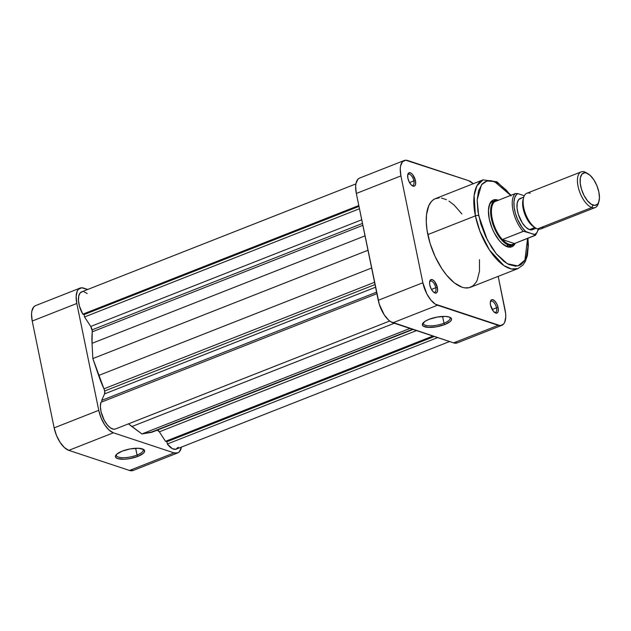 <?xml version="1.0" encoding="UTF-8"?>
<svg xmlns="http://www.w3.org/2000/svg" width="631" height="631" viewBox="0 0 631 631"><rect width="100%" height="100%" fill="white"/><g stroke="black" fill="none" stroke-linecap="round" stroke-linejoin="round"><path stroke-width="0.95" d="M116.506 454.407A13.708 4.338 168.4 0 0 122.446 457.696A13.708 4.338 168.4 0 0 137.045 455.038L137.905 456.363A14.907 4.717 -11.6 0 1 121.302 459.218A14.907 4.717 -11.6 0 1 115.946 455.038A14.907 4.717 -11.6 0 1 122.162 451.149L130.341 448.886L138.418 448.27L143.663 449.501L144.657 451.165L143.426 453.224L137.905 456.363L129.726 458.619L124.149 459.242L117.697 458.611L115.623 457.238L115.741 455.345L116.632 454.281L122.162 451.149A14.907 4.717 -11.6 0 1 143.482 449.382A14.907 4.717 -11.6 0 1 137.905 456.363L137.045 455.038A13.708 4.338 -11.6 0 1 116.372 455.401A13.708 4.338 -11.6 0 1 116.506 454.407M135.657 448.278L137.045 455.038L135.657 448.278M35.265 305.759L33.766 306.887L31.873 311.13L31.55 314.072L32.22 321.037L54.148 427.881L56.451 435.39L60.048 442.299L64.378 447.553L68.787 450.36L129.513 470.458L133.33 470.379M177.69 452.932L133.086 470.489A20.366 9.315 68.5 0 1 129.513 470.458L174.109 452.9L113.383 432.803L68.787 450.36L129.513 470.458L174.109 452.9A20.366 9.315 -111.5 0 0 177.69 452.932A20.366 9.315 -111.5 0 0 181.397 447.103L179.433 451.693L177.934 452.829L174.109 452.9L113.383 432.803L108.974 429.995L104.643 424.742L101.055 417.832L98.751 410.324L76.816 303.479L76.154 296.515L77.219 291.143L78.37 289.329L81.667 287.791L87.733 289.463L83.686 288.122A20.366 9.315 -111.5 0 0 80.113 288.091L35.51 305.649A20.366 9.315 68.5 0 0 32.22 321.037L54.148 427.881L98.751 410.324L76.816 303.479L32.22 321.037L76.816 303.479A20.366 9.315 -111.5 0 1 80.113 288.091M98.751 410.324L54.148 427.881A20.366 9.315 68.5 0 0 68.787 450.36L113.383 432.803A20.366 9.315 -111.5 0 1 98.751 410.324M142.716 449.027A13.708 4.338 -11.6 0 1 143.229 449.887A13.708 4.338 -11.6 0 1 137.045 455.038A13.708 4.338 168.4 0 0 142.716 449.027M494.428 312.337A5.987 2.737 68.5 0 0 496.502 307.841L498.127 307.66A7.186 3.289 -111.5 0 1 495.012 312.755A7.186 3.289 -111.5 0 1 490.532 305.144L493.355 311.257L495.698 313.079L497.575 312.653L498.245 311.154L498.127 307.66L496.723 303.74L494.515 300.711L492.243 299.607L491.084 300.151L490.295 302.683L490.532 305.144A7.186 3.289 -111.5 0 1 490.5 301.287A7.186 3.289 -111.5 0 1 494.278 300.506A7.186 3.289 -111.5 0 1 498.127 307.66L496.502 307.841A5.987 2.737 -111.5 0 1 495.532 312.361A5.987 2.737 -111.5 0 1 494.428 312.337M433.702 292.24A5.987 2.737 68.5 0 0 435.776 287.736L437.401 287.555A7.186 3.289 -111.5 0 1 434.286 292.65A7.186 3.289 -111.5 0 1 429.806 285.046L431.21 288.966L433.418 291.987L435.69 293.092L436.849 292.547L437.52 291.057L437.401 287.555L434.57 281.442L432.235 279.62L430.358 280.046L429.569 282.585L429.806 285.046A7.186 3.289 -111.5 0 1 429.774 281.181A7.186 3.289 -111.5 0 1 433.552 280.401A7.186 3.289 -111.5 0 1 437.401 287.555L435.776 287.736A5.987 2.737 -111.5 0 1 434.806 292.263A5.987 2.737 -111.5 0 1 433.702 292.24M411.767 185.396A5.987 2.737 68.5 0 0 413.841 180.9L415.466 180.718A7.186 3.289 -111.5 0 1 412.358 185.814A7.186 3.289 -111.5 0 1 407.878 178.202L409.274 182.122L411.483 185.151L413.755 186.255L414.922 185.711L415.592 184.213L415.466 180.718L412.642 174.606L411.065 173.154L408.951 172.807L407.752 174.708L407.878 178.202A7.186 3.289 -111.5 0 1 407.839 174.345A7.186 3.289 -111.5 0 1 411.617 173.557A7.186 3.289 -111.5 0 1 415.466 180.718L413.841 180.9A5.987 2.737 -111.5 0 1 412.871 185.419A5.987 2.737 -111.5 0 1 411.767 185.396M510.337 246.106A23.954 10.956 -111.5 0 1 504.39 245.301A23.954 10.956 68.5 0 0 511.512 245.451M515.251 243.25A25.153 11.508 -111.5 0 1 504.95 245.664A25.153 11.508 -111.5 0 1 489.27 219.028L492.117 228.304L494.176 232.752L499.168 240.411L501.905 243.329L507.356 246.792L509.856 247.202L512.072 246.697L513.926 245.301L515.338 243.061M443.979 323.206A13.708 4.338 168.4 0 0 449.658 317.196A13.708 4.338 -11.6 0 1 450.163 318.056A13.708 4.338 -11.6 0 1 443.979 323.206L442.591 316.454L443.979 323.206A13.708 4.338 -11.6 0 1 423.306 323.569A13.708 4.338 -11.6 0 1 423.44 322.575A13.708 4.338 168.4 0 0 429.38 325.872A13.708 4.338 168.4 0 0 443.979 323.206L444.839 324.531L443.979 323.206M429.096 319.318A14.907 4.717 -11.6 0 1 450.416 317.559A14.907 4.717 -11.6 0 1 444.839 324.531L436.66 326.787L428.583 327.41L423.33 326.18L422.336 324.515L424.971 321.376L429.096 319.318L437.275 317.062L445.352 316.439L449.304 317.07L451.378 318.434L451.599 319.333L450.368 321.392L444.839 324.531A14.907 4.717 -11.6 0 1 428.236 327.394A14.907 4.717 -11.6 0 1 422.888 323.206A14.907 4.717 -11.6 0 1 429.096 319.318M510.992 195.279L496.968 181.807L483.109 179.843L435.54 198.576A47.672 21.801 68.5 0 0 427.826 234.598L475.395 215.865A47.672 21.801 -111.5 0 1 483.109 179.843L476.878 185.885L474.126 195.594L475.395 215.865A2.398 0.757 -11.6 0 1 478.645 215.51L477.17 199.743L481.5 184.757L487.006 180.955L494.475 181.547L510.668 195.405M492.188 309.537L496.502 307.841L492.188 309.537M431.462 289.432L435.776 287.736L431.462 289.432M409.535 182.596L413.841 180.9L409.535 182.596M359.37 178.171L357.864 179.307L355.971 183.542L355.647 186.484L356.318 193.457L400.922 175.899L400.251 168.927L400.575 165.985L402.468 161.749L405.765 160.211L468.51 180.64L473.234 183.731A20.366 9.315 -111.5 0 0 468.51 180.64L407.792 160.542A20.366 9.315 -111.5 0 0 404.211 160.511A20.366 9.315 -111.5 0 0 400.922 175.899L422.849 282.743L400.922 175.899L356.318 193.457L379.215 304.055L384.145 314.719L388.475 319.972L390.715 321.715L453.61 342.878L457.428 342.799M501.787 325.351A20.366 9.315 -111.5 0 1 498.214 325.32L453.61 342.878L498.214 325.32L437.488 305.223L392.884 322.772L453.61 342.878A20.366 9.315 68.5 0 0 457.183 342.909L501.787 325.351A20.366 9.315 -111.5 0 0 505.084 309.963L498.19 276.37L505.636 313.583L505.747 316.928L504.682 322.299L503.53 324.113L500.233 325.651L435.311 304.158L430.855 300.056L426.816 293.849L422.849 282.743L378.245 300.293L356.318 193.457A20.366 9.315 68.5 0 1 359.615 178.068L404.211 160.511M439.168 197.858L434.964 198.82L433.111 199.94L431.454 201.47L428.772 205.714L426.509 214.698L426.272 222.096L427.053 230.291L430.082 243.4L435.082 256.462L441.629 268.356L446.574 275.132L454.391 282.901L462.089 287.223L464.519 287.831L469.007 287.736L472.887 285.922L476.003 282.459L477.233 280.14L479.489 271.156L479.465 259.743M461.939 213.98L454.233 205.193L448.996 201.115M446.417 199.664L441.487 198.031M527.91 238.266L528.384 244.986L527.406 255.539L525.347 261.423L522.957 265.02L518.035 268.561L470.458 287.286A47.672 21.801 68.5 0 1 427.826 234.598L475.395 215.865L479.939 231.293L489.459 250.026L503.877 265.556L511.457 268.98L518.035 268.561A47.672 21.801 -111.5 0 1 475.395 215.865A2.398 0.757 168.4 0 1 478.645 215.51L487.313 239.906L496.179 253.678L507.324 263.726L517.87 265.951L524.921 260.075L527.587 238.392L527.95 246.831L526.514 256.225L524.4 260.966L521.443 264.255L519.684 265.32L515.693 266.227L508.807 264.515L503.877 261.384L496.455 254.001L491.754 247.573L485.539 236.27L480.79 223.863L477.912 211.424L477.162 200.011L478.598 190.617L482.092 184.047L485.428 181.531L489.419 180.616L491.62 180.781L498.75 183.708L506.212 190.049L511.047 195.925M498.332 200.256L495.256 199.641L493.04 200.145L491.186 201.549L489.774 203.789L488.449 210.415L489.27 219.028A25.153 11.508 -111.5 0 1 489.151 205.517A25.153 11.508 -111.5 0 1 498.332 200.256M494.097 201.202A23.954 10.956 68.5 0 0 488.986 206.163A23.954 10.956 -111.5 0 1 492.787 201.526M407.697 175.047A5.987 2.737 -111.5 0 1 408.486 174.274A5.987 2.737 -111.5 0 1 413.841 180.9A5.987 2.737 68.5 0 0 410.907 175.173A5.987 2.737 68.5 0 0 407.697 175.047M429.624 281.891A5.987 2.737 -111.5 0 1 430.421 281.118A5.987 2.737 -111.5 0 1 435.776 287.736A5.987 2.737 68.5 0 0 432.834 282.01A5.987 2.737 68.5 0 0 429.632 281.891M490.35 301.989A5.987 2.737 -111.5 0 1 491.147 301.216A5.987 2.737 -111.5 0 1 496.502 307.841A5.987 2.737 68.5 0 0 493.56 302.115A5.987 2.737 68.5 0 0 490.35 301.989M392.884 322.772L437.488 305.223A20.366 9.315 -111.5 0 1 422.849 282.743L378.245 300.293A20.366 9.315 68.5 0 0 392.884 322.772M588.131 173.84L586.365 172.768A19.167 8.763 68.5 0 0 584.535 171.908L586.483 173.06A17.25 7.887 -111.5 0 1 588.131 173.84A17.25 7.887 -111.5 0 1 598.969 201.368A17.25 7.887 -111.5 0 1 593.069 205.114L591.846 207.52A19.167 8.763 68.5 0 0 598.401 203.356L598.969 201.368M543.338 226.616A19.167 8.763 -111.5 0 1 537.533 228.903A19.167 8.763 68.5 0 0 540.893 228.927L595.207 207.544A19.167 8.763 -111.5 0 1 591.846 207.52L537.533 228.903L591.846 207.52A19.167 8.763 -111.5 0 1 578.895 189.639A19.167 8.763 -111.5 0 1 581.167 171.877A19.167 8.763 -111.5 0 1 584.535 171.908A19.167 8.763 -111.5 0 1 587.28 173.375M508.61 245.096L506.133 246.074L508.61 245.096A23.954 10.956 68.5 0 0 515.204 243.274A23.954 10.956 -111.5 0 1 512.814 245.128A23.954 10.956 -111.5 0 1 508.61 245.096L508.996 244.347L508.61 245.096A23.954 10.956 -111.5 0 1 492.425 222.751A23.954 10.956 -111.5 0 1 495.272 200.548A23.954 10.956 -111.5 0 1 498.277 200.279A23.954 10.956 68.5 0 0 491.628 219.722A23.954 10.956 68.5 0 0 508.61 245.096M534.843 234.503L535.506 234.842L535.277 235.371L514.462 243.558L502.379 239.559L523.194 231.364L525.607 231.451A22.156 10.135 -111.5 0 1 514.644 210.186A22.156 10.135 -111.5 0 1 517.846 193.614L524.314 195.752L517.846 193.614L516.615 194.49L514.793 197.464L513.949 201.833L514.155 207.236L515.377 213.215L517.53 219.265L522.074 227.365L525.607 231.451L535.609 235.079L514.462 243.558A23.355 10.68 -111.5 0 1 508.996 244.347L511.97 244.67L514.462 243.558L502.379 239.559L523.572 231.269L534.843 234.503L537.091 232.334L538.44 228.619M598.653 202.283A19.167 8.763 -111.5 0 1 595.207 207.544M533.921 228.643L531.207 229.913L529.543 229.637L534.875 227.539L529.543 229.637A16.769 7.667 68.5 0 0 532.485 229.66L536.066 228.248M523.785 197.046L520.204 198.457A16.769 7.667 68.5 0 0 518.217 213.996A16.769 7.667 68.5 0 0 529.543 229.637L525.907 227.334L522.342 223.003L518.28 214.225L517.034 208.143L517.207 202.961L518.761 199.475L521.482 198.205M517.846 193.614L515.424 193.528L494.609 201.723A23.355 10.68 68.5 0 0 492.204 218.555A23.355 10.68 68.5 0 0 502.379 239.559L505.723 242.604L508.996 244.347A23.355 10.68 -111.5 0 1 502.379 239.559A23.355 10.68 -111.5 0 1 492.204 218.555A23.355 10.68 -111.5 0 1 494.609 201.723A23.355 10.68 -111.5 0 1 497.543 200.571L515.424 193.528A23.355 10.68 68.5 0 0 513.019 210.368A23.355 10.68 68.5 0 0 523.194 231.364A23.355 10.68 -111.5 0 1 513.019 210.368A23.355 10.68 -111.5 0 1 515.424 193.528L517.846 193.614M581.167 171.877L526.853 193.26A19.167 8.763 68.5 0 0 524.582 211.022A19.167 8.763 68.5 0 0 537.533 228.903A19.167 8.763 -111.5 0 1 535.703 228.036A19.167 8.763 -111.5 0 1 523.659 197.448L523.099 199.435A17.25 7.887 68.5 0 0 533.936 226.971L529.961 223.366L525.134 215.061L522.713 205.635L523.115 199.388M586.483 173.06L584.771 172.784L581.979 174.085L580.378 177.674L580.197 183.006L581.482 189.261L584.03 195.484L587.453 200.737L591.223 204.215L594.781 205.39L597.573 204.089L598.543 202.551L599.45 198.008L598.882 192.1L596.934 185.743L593.889 179.89L590.222 175.434L584.535 171.908A19.167 8.763 68.5 0 0 578.067 186.358A19.167 8.763 68.5 0 0 591.846 207.52L593.069 205.114A17.25 7.887 -111.5 0 1 580.67 186.074A17.25 7.887 -111.5 0 1 586.483 173.06M523.659 197.448A19.167 8.763 -111.5 0 1 530.221 193.283M92.126 329.847A4.788 2.193 68.5 0 0 90.738 326.456L361.721 219.785L90.738 326.456L92.268 330.889L92.031 343.327L92.844 358.574L103.957 388.814L374.554 282.294L103.957 388.814L104.675 390.983A4.788 2.193 68.5 0 0 103.957 388.814A65.876 30.13 68.5 0 1 98.633 375.469L92.844 358.574L367.976 250.27L92.844 358.574L92.031 343.327L365.026 235.868L92.031 343.327A65.876 30.13 68.5 0 1 92.26 331.827A4.788 2.193 68.5 0 0 92.126 329.847L362.47 223.429L92.126 329.847M375.019 284.565L104.675 390.983L104.58 393.886L101.678 400.377L101.985 401.884L101.678 400.377L376.581 292.161L101.678 400.377L104.58 393.886L375.563 287.215L104.58 393.886A4.788 2.193 68.5 0 0 104.675 390.983L375.019 284.565M156.882 429.845L159.343 431.825L165.527 441.314L166.868 441.763L167.333 444.003L437.646 337.593L167.333 444.003A16.169 7.398 68.5 0 0 176.223 449.138L449.564 341.537M87.196 293.51L83.97 291.782M82.503 291.664L80.121 292.95L78.717 296.089L78.473 300.671L79.435 306.082L82.795 314.175L84.073 314.601L84.554 316.959L90.738 326.456L84.554 316.959L359.457 208.743L84.554 316.959L84.073 314.601L358.968 206.384L84.073 314.601L82.795 314.175L358.794 205.532L82.795 314.175A16.169 7.398 68.5 0 1 81.58 291.885L355.908 183.897M389.713 321.013L115.394 429.001A16.169 7.398 68.5 0 1 104.367 420.491A16.169 7.398 68.5 0 1 100.889 402.318L376.888 293.667L100.889 402.318L100.392 406.632L101.102 411.925L104.178 420.136L107.175 424.734L110.472 427.905L113.635 429.222L115.418 428.993M413.053 329.453L153.033 431.809A65.876 30.13 68.5 0 1 150.162 432.598L412.579 329.295L150.162 432.598L141.92 433.947L131.887 426.548A65.876 30.13 68.5 0 1 128.511 423.835L141.92 433.947L153.333 431.691M157.087 429.869A4.788 2.193 68.5 0 1 159.343 431.825L416.499 330.589L159.343 431.825L165.527 441.314L432.961 336.039L165.527 441.314L166.868 441.763L434.302 336.489L166.868 441.763L167.333 444.003L172.366 448.688L175.804 449.272L178.281 447.198M141.92 433.947L409.969 328.428L141.92 433.947M131.887 426.548L394.312 323.246L131.887 426.548M371.62 268.009L98.633 375.469L371.62 268.009M362.857 225.306L92.26 331.827L362.857 225.306M508.065 246.997L512.814 245.128M490.516 202.417L495.272 200.548M535.498 235.245L538.637 229.163M535.703 228.036L533.936 226.971"/></g></svg>
